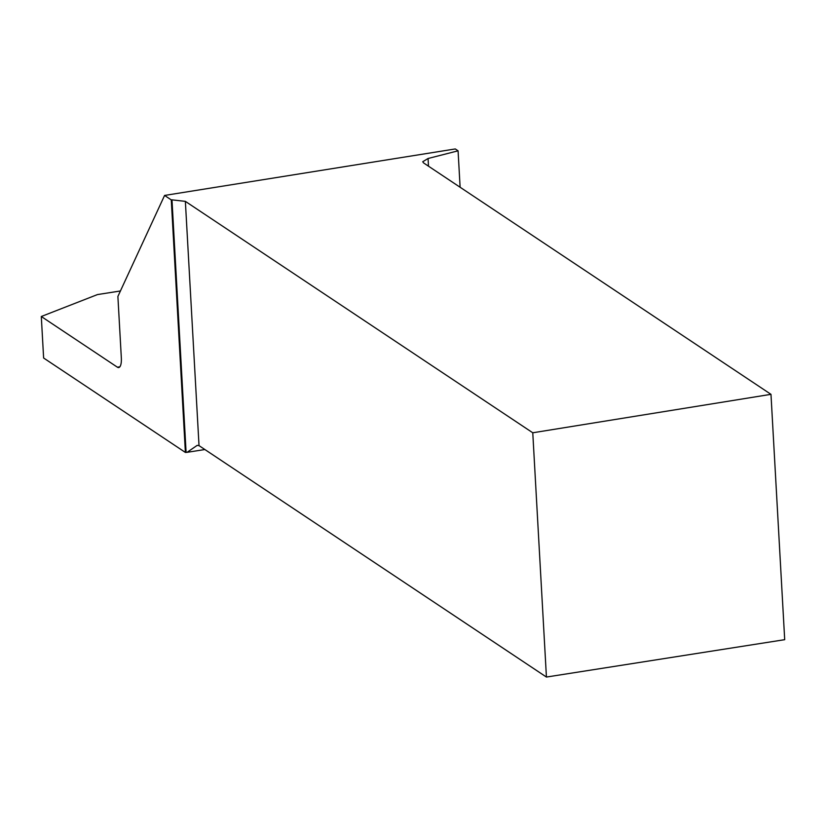 <?xml version="1.0" encoding="UTF-8"?>
<svg xmlns="http://www.w3.org/2000/svg" width="826" height="826" viewBox="0 0 826 826"><rect width="100%" height="100%" fill="white"/><g stroke="black" fill="none" stroke-linecap="round" stroke-linejoin="round"><path stroke-width="1.24" d="M164.581 195.442L117.891 296.451L121.329 357.854A12.927 4.264 81.1 0 1 118.717 367.549A12.927 4.264 81.1 0 1 117.406 367.198L41.3 316.503L43.623 358.009L185.396 452.441L171.281 199.902L171.973 199.84L185.365 201.368L532.77 432.783L770.978 394.332L423.583 162.918L422.726 161.741L428.054 158.499L458.079 150.817L455.271 148.948L164.581 195.442L171.281 199.902M460.113 187.254L458.079 150.817M185.396 452.441L186.098 452.39A12.927 3.541 176.8 0 1 187.058 452.328L204.858 449.53M120.431 290.969L97.468 294.572L41.3 316.503M532.77 432.783L546.43 677.052L784.7 639.675L770.978 394.332M187.058 452.328L197.197 445.369L199.025 445.637L546.43 677.052M186.098 452.39L171.973 199.84M117.406 367.198L119.853 366.816M185.365 201.368L199.025 445.637M428.054 158.499L428.488 166.181"/></g></svg>
